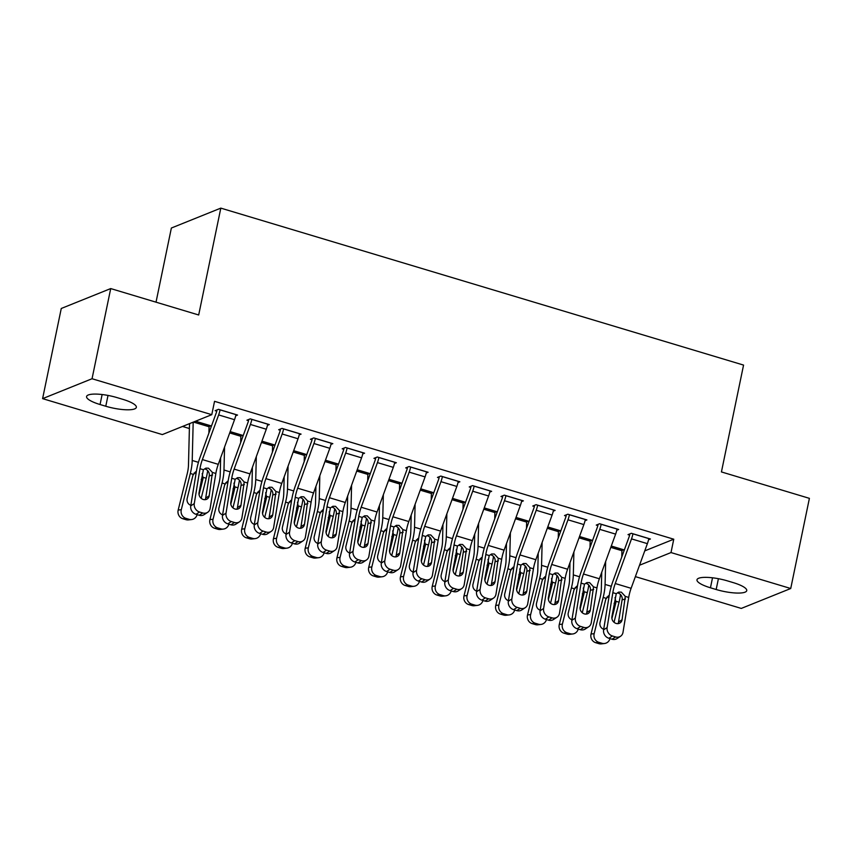 <?xml version="1.0" encoding="UTF-8"?>
<svg xmlns="http://www.w3.org/2000/svg" width="852" height="852" viewBox="0 0 852 852"><rect width="100%" height="100%" fill="white"/><g stroke="black" fill="none" stroke-linecap="round" stroke-linejoin="round"><path stroke-width="1.28" d="M182.52 426.458L189.389 428.524M162.327 434.584L42.6 398.64L92.048 378.735L211.775 414.679L162.327 434.584M92.048 378.735L110.717 288.572L61.269 308.477L42.6 398.64M156.022 302.172L171.369 228.027L220.817 208.122L743.562 365.082L721.431 471.933L809.4 498.345L790.731 588.508L741.283 608.424L635.379 576.623M240.839 436.054L242.596 435.34L230.178 431.613M267.453 425.329L269.317 424.584L250.264 418.864L246.92 420.206L248.518 420.686M304.356 455.117L306.113 454.414L293.695 450.687M330.97 444.403L332.834 443.658L313.781 437.928L310.437 439.281L312.034 439.749M367.872 474.191L369.63 473.488L357.212 469.761M394.487 463.477L396.35 462.721L377.298 457.002L373.953 458.344L375.551 458.823M431.389 493.265L433.146 492.552L420.728 488.824M458.003 482.541L459.867 481.795L440.814 476.076L437.47 477.418L439.068 477.897M494.905 512.329L496.663 511.626L484.245 507.898M521.52 501.615L523.384 500.869L504.331 495.14L500.987 496.492L502.584 496.972M558.422 531.403L560.179 530.7L547.761 526.973M585.036 520.689L586.9 519.933L567.847 514.214L564.503 515.556L566.101 516.035M621.939 550.477L623.696 549.764L611.278 546.036M648.553 539.753L650.417 539.007L631.364 533.288L628.02 534.63L629.617 535.109M644.74 550.893L673.762 539.209L214.544 401.324L211.775 414.679M616.795 530.221L618.658 529.475L599.606 523.746L596.262 525.098L597.859 525.577M590.18 540.935L591.938 540.232L579.52 536.504M553.278 511.147L555.142 510.401L536.089 504.682L532.745 506.024L534.342 506.503M526.664 521.871L528.421 521.158L516.003 517.43M489.762 492.083L491.625 491.327L472.572 485.608L469.228 486.95L470.826 487.429M463.147 502.797L464.904 502.094L452.487 498.367M426.245 473.009L428.109 472.264L409.056 466.534L405.712 467.886L407.309 468.366M399.631 483.723L401.388 483.02L388.97 479.293M362.728 453.935L364.592 453.189L345.539 447.47L342.195 448.812L343.793 449.292M336.114 464.659L337.871 463.946L325.453 460.218M299.212 434.871L301.075 434.115L282.023 428.396L278.679 429.738L280.276 430.217M272.597 445.585L274.355 444.882L261.937 441.155M235.695 415.797L237.559 415.052L218.506 409.322L215.162 410.675L216.759 411.143M209.081 426.511L210.838 425.808L195.545 421.218M100.057 404.53A22.493 5.431 11.7 0 1 86.584 396.521A22.493 5.431 11.7 0 1 117.161 397.639L122.88 399.354A22.493 5.431 11.7 0 1 136.352 407.362A22.493 5.431 11.7 0 1 105.776 406.244L100.057 404.53L102.123 394.529M673.762 539.209L671.003 552.565L790.731 588.508M110.717 288.572L198.686 314.984L220.817 208.122M733.274 582.63A22.493 5.431 11.7 0 1 746.746 590.628A22.493 5.431 11.7 0 1 716.17 589.509L710.451 587.795A22.493 5.431 11.7 0 1 696.979 579.797A22.493 5.431 11.7 0 1 727.555 580.915L733.274 582.63M639.522 565.238L671.003 552.565M648.83 538.528L648.819 538.602A12.301 4.079 106.7 0 1 647.382 543.651L631.119 588.306A17.572 5.815 -73.3 0 0 628.712 597.433L623.004 632.322A7.029 6.177 56.8 0 1 620.49 636.306A7.029 6.177 56.8 0 1 615.581 636.934L612.407 635.975L608.892 638.276L612.066 639.224L615.581 636.934M629.862 533.895L629.596 535.173A3.514 1.161 106.7 0 1 629.191 536.622L612.929 581.277A26.359 8.733 -73.3 0 0 609.318 594.962L603.599 629.852L607.125 627.562A7.029 6.177 56.8 0 0 612.407 635.975M632.951 533.767L632.94 533.831A12.301 4.079 106.7 0 1 631.502 538.879L615.24 583.535A17.572 5.815 -73.3 0 0 612.833 592.662L607.125 627.562M618.009 623.632A5.623 4.942 56.8 0 0 618.541 622.045L622.248 598.849C622.067 595.963 620.693 594.014 618.115 593.003M608.892 638.276A7.029 6.177 -123.2 0 1 603.599 629.852M620.49 636.306L616.976 638.606A7.029 6.177 -123.2 0 1 612.066 639.224M625.293 596.4L622.067 619.745A5.623 4.942 -123.2 0 1 620.054 622.929A5.623 4.942 -123.2 0 1 616.124 623.43A5.623 4.942 -123.2 0 1 611.896 616.699L616.252 593.695L618.69 592.097L621.342 592.151L625.293 596.4L628.712 597.433M601.746 572.214L601.331 589.137A17.572 5.815 106.7 0 1 600.053 597.806L591.032 634.037L594.153 633.664A7.029 6.56 83.2 0 0 598.828 642.323L595.708 642.696A7.029 6.56 -96.8 0 1 591.032 634.037M605.655 561.479L605.08 584.429A26.359 8.733 106.7 0 1 603.173 597.433L594.153 633.664M622.109 549.295L622.088 549.359A3.514 1.161 -73.3 0 0 621.928 550.701L621.768 556.995M620.522 594.526A26.359 8.733 106.7 0 1 619.053 602.204L614.047 622.29M603.706 629.266A5.623 5.25 -96.8 0 1 600.042 622.354L605.772 599.318L608.424 595.772M615.027 597.582L615.932 602.364L614.079 603.354M602.002 643.281A7.029 6.56 83.2 0 0 604.515 643.505L601.395 643.878A7.029 6.56 -96.8 0 1 598.881 643.654L602.002 643.281L598.828 642.323M604.515 643.505A7.029 6.56 83.2 0 0 609.989 638.606M611.906 618.541L615.932 602.364M598.881 643.654L595.708 642.696M608.626 597.273L606.88 597.071M617.072 528.996L617.061 529.06A12.301 4.079 106.7 0 1 615.623 534.119L599.361 578.774A17.572 5.815 -73.3 0 0 596.954 587.891L591.245 622.791A7.029 6.177 56.8 0 1 588.732 626.763A7.029 6.177 56.8 0 1 583.822 627.391L580.649 626.444L577.134 628.733L580.308 629.692L583.822 627.391M598.104 524.353L597.838 525.641A3.514 1.161 106.7 0 1 597.433 527.079L581.171 571.735A26.359 8.733 -73.3 0 0 577.56 585.431L571.841 620.32L575.366 618.019A7.029 6.177 56.8 0 0 580.649 626.444M601.192 524.225L601.182 524.299A12.301 4.079 106.7 0 1 599.744 529.348L583.482 574.003A17.572 5.815 -73.3 0 0 581.075 583.13L575.366 618.019M586.251 614.1A5.623 4.942 56.8 0 0 586.783 612.513L590.489 589.307C590.308 586.432 588.934 584.483 586.357 583.471M577.134 628.733A7.029 6.177 -123.2 0 1 571.841 620.32M588.732 626.763L585.217 629.064A7.029 6.177 -123.2 0 1 580.308 629.692M593.535 586.868L590.308 610.213A5.623 4.942 -123.2 0 1 588.295 613.397A5.623 4.942 -123.2 0 1 584.365 613.898A5.623 4.942 -123.2 0 1 580.137 607.167L584.493 584.152L586.932 582.566L589.584 582.619L593.535 586.868L596.954 587.891M585.313 519.464L585.303 519.528A12.301 4.079 106.7 0 1 583.865 524.576L567.602 569.232A17.572 5.815 -73.3 0 0 565.196 578.359L559.487 613.259A7.029 6.177 56.8 0 1 556.974 617.231A7.029 6.177 56.8 0 1 552.064 617.86L548.89 616.901L545.376 619.202L548.55 620.16L552.064 617.86M566.346 514.821L566.079 516.099A3.514 1.161 106.7 0 1 565.675 517.547L549.412 562.203A26.359 8.733 -73.3 0 0 545.802 575.888L540.083 610.788L543.608 608.488A7.029 6.177 56.8 0 0 548.89 616.901M569.434 514.693L569.424 514.757A12.301 4.079 106.7 0 1 567.986 519.816L551.723 564.461A17.572 5.815 -73.3 0 0 549.316 573.588L543.608 608.488M554.492 604.558A5.623 4.942 56.8 0 0 555.025 602.982L558.731 579.775C558.55 576.889 557.176 574.951 554.599 573.928M545.376 619.202A7.029 6.177 -123.2 0 1 540.083 610.788M556.974 617.231L553.459 619.532A7.029 6.177 -123.2 0 1 548.55 620.16M561.777 577.337L558.55 600.681A5.623 4.942 -123.2 0 1 556.537 603.855A5.623 4.942 -123.2 0 1 552.607 604.366A5.623 4.942 -123.2 0 1 548.379 597.625L552.735 574.621L555.174 573.023L557.826 573.077L561.777 577.337L565.196 578.359M569.988 562.682L569.573 579.605A17.572 5.815 106.7 0 1 568.295 588.274L559.274 624.495L562.395 624.122A7.029 6.56 83.2 0 0 567.07 632.791L563.949 633.164A7.029 6.56 -96.8 0 1 559.274 624.495M573.897 551.947L573.321 574.898A26.359 8.733 106.7 0 1 571.415 587.901L562.395 624.122M590.351 539.753L590.329 539.827A3.514 1.161 -73.3 0 0 590.17 541.169L590.01 547.463M588.764 584.994A26.359 8.733 106.7 0 1 587.294 592.673L582.289 612.758M571.948 619.734A5.623 5.25 -96.8 0 1 568.284 612.822L574.014 589.786L576.666 586.229M583.269 588.04L584.174 592.832L582.321 593.823M570.244 633.75A7.029 6.56 83.2 0 0 572.757 633.963L569.637 634.335A7.029 6.56 -96.8 0 1 567.123 634.122L570.244 633.75L567.07 632.791M572.757 633.963A7.029 6.56 83.2 0 0 578.231 629.064M580.148 609.01L584.174 592.832M567.123 634.122L563.949 633.164M576.868 587.742L575.121 587.529M538.23 553.15L537.814 570.073A17.572 5.815 106.7 0 1 536.536 578.742L527.516 614.963L530.636 614.59A7.029 6.56 83.2 0 0 535.312 623.259L532.191 623.632A7.029 6.56 -96.8 0 1 527.516 614.963M542.138 542.415L541.563 565.355A26.359 8.733 106.7 0 1 539.657 578.37L530.636 614.59M558.592 530.221L558.571 530.285A3.514 1.161 -73.3 0 0 558.411 531.637L558.252 537.932M557.006 575.451A26.359 8.733 106.7 0 1 555.536 583.13L550.53 603.216M540.189 610.192A5.623 5.25 -96.8 0 1 536.526 603.28L542.255 580.244L544.907 576.697M551.51 578.508L552.416 583.301L550.562 584.291M538.485 624.207A7.029 6.56 83.2 0 0 540.999 624.431L537.878 624.804A7.029 6.56 -96.8 0 1 535.365 624.58L538.485 624.207L535.312 623.259M540.999 624.431A7.029 6.56 83.2 0 0 546.473 619.532M548.39 599.478L552.416 583.301M535.365 624.58L532.191 623.632M545.11 578.199L543.363 577.997M553.555 509.922L553.544 509.997A12.301 4.079 106.7 0 1 552.107 515.045L535.844 559.7A17.572 5.815 -73.3 0 0 533.437 568.827L527.729 603.717A7.029 6.177 56.8 0 1 525.215 607.7A7.029 6.177 56.8 0 1 520.306 608.317L517.132 607.369L513.618 609.67L516.791 610.618L520.306 608.317M534.587 505.289L534.321 506.567A3.514 1.161 106.7 0 1 533.916 508.016L517.654 552.66A26.359 8.733 -73.3 0 0 514.044 566.356L508.325 601.246L511.85 598.956A7.029 6.177 56.8 0 0 517.132 607.369M537.676 505.161L537.665 505.225A12.301 4.079 106.7 0 1 536.227 510.273L519.965 554.929A17.572 5.815 -73.3 0 0 517.558 564.056L511.85 598.956M522.734 595.026A5.623 4.942 56.8 0 0 523.266 593.439L526.973 570.244C526.792 567.357 525.418 565.409 522.84 564.397M513.618 609.67A7.029 6.177 -123.2 0 1 508.325 601.246M525.215 607.7L521.701 610A7.029 6.177 -123.2 0 1 516.791 610.618M530.019 567.794L526.792 591.139A5.623 4.942 -123.2 0 1 524.779 594.323A5.623 4.942 -123.2 0 1 520.849 594.824A5.623 4.942 -123.2 0 1 516.621 588.093L520.977 565.089L523.416 563.491L526.067 563.545L530.019 567.794L533.437 568.827M521.797 500.39L521.786 500.454A12.301 4.079 106.7 0 1 520.348 505.513L504.086 550.158A17.572 5.815 -73.3 0 0 501.679 559.285L495.97 594.185A7.029 6.177 56.8 0 1 493.457 598.157A7.029 6.177 56.8 0 1 488.547 598.786L485.374 597.838L481.859 600.127L485.033 601.086L488.547 598.786M502.829 495.747L502.563 497.035A3.514 1.161 106.7 0 1 502.158 498.473L485.896 543.129A26.359 8.733 -73.3 0 0 482.285 556.825L476.566 591.714L480.091 589.414A7.029 6.177 56.8 0 0 485.374 597.838M505.918 495.619L505.907 495.694A12.301 4.079 106.7 0 1 504.469 500.742L488.207 545.397A17.572 5.815 -73.3 0 0 485.8 554.524L480.091 589.414M490.976 585.494A5.623 4.942 56.8 0 0 491.508 583.908L495.214 560.701C495.033 557.826 493.659 555.877 491.082 554.865M481.859 600.127A7.029 6.177 -123.2 0 1 476.566 591.714M493.457 598.157L489.943 600.458A7.029 6.177 -123.2 0 1 485.033 601.086M498.26 558.262L495.033 581.607A5.623 4.942 -123.2 0 1 493.02 584.792A5.623 4.942 -123.2 0 1 489.091 585.292A5.623 4.942 -123.2 0 1 484.863 578.561L489.218 555.547L491.657 553.96L494.309 554.013L498.26 558.262L501.679 559.285M506.471 543.608L506.056 560.531A17.572 5.815 106.7 0 1 504.778 569.2L495.757 605.431L498.878 605.058A7.029 6.56 83.2 0 0 503.553 613.717L500.433 614.09A7.029 6.56 -96.8 0 1 495.757 605.431M510.38 532.873L509.805 555.823A26.359 8.733 106.7 0 1 507.898 568.827L498.878 605.058M526.834 520.689L526.813 520.753A3.514 1.161 -73.3 0 0 526.653 522.095L526.493 528.389M525.247 565.92A26.359 8.733 106.7 0 1 523.778 573.598L518.772 593.684M508.431 600.66A5.623 5.25 -96.8 0 1 504.767 593.748L510.497 570.712L513.149 567.166M519.752 568.976L520.657 573.758L518.804 574.749M506.727 614.675A7.029 6.56 83.2 0 0 509.24 614.899L506.12 615.272A7.029 6.56 -96.8 0 1 503.607 615.048L506.727 614.675L503.553 613.717M509.24 614.899A7.029 6.56 83.2 0 0 514.714 610M516.631 589.935L520.657 573.758M503.607 615.048L500.433 614.09M513.351 568.667L511.605 568.465M474.713 534.076L474.298 550.999A17.572 5.815 106.7 0 1 473.02 559.668L463.999 595.889L467.12 595.516A7.029 6.56 83.2 0 0 471.795 604.185L468.675 604.558A7.029 6.56 -96.8 0 1 463.999 595.889M478.622 523.341L478.047 546.292A26.359 8.733 106.7 0 1 476.14 559.295L467.12 595.516M495.076 511.147L495.055 511.211A3.514 1.161 -73.3 0 0 494.895 512.563L494.735 518.857M493.489 556.388A26.359 8.733 106.7 0 1 492.019 564.067L487.014 584.152M476.673 591.118A5.623 5.25 -96.8 0 1 473.009 584.216L478.739 561.17L481.391 557.623M487.994 559.434L488.899 564.226L487.046 565.217M474.969 605.144A7.029 6.56 83.2 0 0 477.482 605.357L474.362 605.729A7.029 6.56 -96.8 0 1 471.848 605.516L474.969 605.144L471.795 604.185M477.482 605.357A7.029 6.56 83.2 0 0 482.956 600.458M484.873 580.404L488.899 564.226M471.848 605.516L468.675 604.558M481.593 559.136L479.846 558.923M490.038 490.858L490.028 490.922A12.301 4.079 106.7 0 1 488.59 495.97L472.327 540.626A17.572 5.815 -73.3 0 0 469.921 549.753L464.212 584.653A7.029 6.177 56.8 0 1 461.699 588.625A7.029 6.177 56.8 0 1 456.789 589.254L453.615 588.295L450.101 590.596L453.275 591.554L456.789 589.254M471.071 486.215L470.805 487.493A3.514 1.161 106.7 0 1 470.4 488.942L454.137 533.597A26.359 8.733 -73.3 0 0 450.527 547.282L444.808 582.182L448.333 579.882A7.029 6.177 56.8 0 0 453.615 588.295M474.159 486.087L474.149 486.151A12.301 4.079 106.7 0 1 472.711 491.21L456.448 535.855A17.572 5.815 -73.3 0 0 454.041 544.982L448.333 579.882M459.217 575.952A5.623 4.942 56.8 0 0 459.75 574.376L463.456 551.169C463.275 548.283 461.901 546.345 459.324 545.323M450.101 590.596A7.029 6.177 -123.2 0 1 444.808 582.182M461.699 588.625L458.184 590.926A7.029 6.177 -123.2 0 1 453.275 591.554M466.502 548.731L463.275 572.075A5.623 4.942 -123.2 0 1 461.262 575.249A5.623 4.942 -123.2 0 1 457.332 575.76A5.623 4.942 -123.2 0 1 453.104 569.019L457.46 546.015L459.899 544.417L462.551 544.471L466.502 548.731L469.921 549.753M442.955 524.544L442.539 541.467A17.572 5.815 106.7 0 1 441.261 550.136L432.241 586.357L435.361 585.984A7.029 6.56 83.2 0 0 440.037 594.653L436.916 595.026A7.029 6.56 -96.8 0 1 432.241 586.357M446.863 513.809L446.288 536.749A26.359 8.733 106.7 0 1 444.382 549.764L435.361 585.984M463.318 501.615L463.296 501.679A3.514 1.161 -73.3 0 0 463.137 503.021L462.977 509.326M461.731 546.846A26.359 8.733 106.7 0 1 460.261 554.524L455.256 574.61M444.914 581.586A5.623 5.25 -96.8 0 1 441.251 574.674L446.98 551.638L449.632 548.092M456.235 549.902L457.141 554.695L455.287 555.685M443.21 595.601A7.029 6.56 83.2 0 0 445.724 595.825L442.603 596.198A7.029 6.56 -96.8 0 1 440.09 595.974L443.21 595.601L440.037 594.653M445.724 595.825A7.029 6.56 83.2 0 0 451.198 590.926M453.115 570.872L457.141 554.695M440.09 595.974L436.916 595.026M449.835 549.593L448.088 549.391M458.28 481.316L458.269 481.38A12.301 4.079 106.7 0 1 456.832 486.439L440.569 531.094A17.572 5.815 -73.3 0 0 438.162 540.221L432.454 575.111A7.029 6.177 56.8 0 1 429.94 579.094A7.029 6.177 56.8 0 1 425.031 579.711L421.857 578.764L418.343 581.064L421.516 582.012L425.031 579.711M439.312 476.683L439.046 477.961A3.514 1.161 106.7 0 1 438.642 479.41L422.379 524.055A26.359 8.733 -73.3 0 0 418.769 537.75L413.05 572.64L416.575 570.35A7.029 6.177 56.8 0 0 421.857 578.764M442.401 476.556L442.39 476.619A12.301 4.079 106.7 0 1 440.953 481.668L424.69 526.323A17.572 5.815 -73.3 0 0 422.283 535.45L416.575 570.35M427.459 566.42A5.623 4.942 56.8 0 0 427.992 564.833L431.698 541.638C431.517 538.752 430.143 536.803 427.566 535.791M418.343 581.064A7.029 6.177 -123.2 0 1 413.05 572.64M429.94 579.094L426.426 581.394A7.029 6.177 -123.2 0 1 421.516 582.012M434.744 539.188L431.517 562.533A5.623 4.942 -123.2 0 1 429.504 565.717A5.623 4.942 -123.2 0 1 425.574 566.218A5.623 4.942 -123.2 0 1 421.346 559.487L425.702 536.483L428.141 534.886L430.792 534.939L434.744 539.188L438.162 540.221M411.197 515.002L410.781 531.925A17.572 5.815 106.7 0 1 409.503 540.594L400.483 576.825L403.603 576.453A7.029 6.56 83.2 0 0 408.278 585.111L405.158 585.484A7.029 6.56 -96.8 0 1 400.483 576.825M415.105 504.267L414.53 527.218A26.359 8.733 106.7 0 1 412.624 540.221L403.603 576.453M431.559 492.083L431.538 492.147A3.514 1.161 -73.3 0 0 431.378 493.489L431.218 499.783M429.972 537.314A26.359 8.733 106.7 0 1 428.503 544.992L423.497 565.078M413.156 572.054A5.623 5.25 -96.8 0 1 409.493 565.142L415.222 542.106L417.874 538.56M424.477 540.37L425.382 545.152L423.529 546.143M411.452 586.069A7.029 6.56 83.2 0 0 413.965 586.293L410.845 586.666A7.029 6.56 -96.8 0 1 408.332 586.442L411.452 586.069L408.278 585.111M413.965 586.293A7.029 6.56 83.2 0 0 419.44 581.394M421.357 561.33L425.382 545.152M408.332 586.442L405.158 585.484M418.076 540.062L416.33 539.859M426.522 471.784L426.511 471.848A12.301 4.079 106.7 0 1 425.073 476.907L408.811 521.552A17.572 5.815 -73.3 0 0 406.404 530.679L400.696 565.579A7.029 6.177 56.8 0 1 398.182 569.551A7.029 6.177 56.8 0 1 393.273 570.18L390.099 569.232L386.584 571.522L389.758 572.48L393.273 570.18M407.554 467.141L407.288 468.43A3.514 1.161 106.7 0 1 406.883 469.867L390.621 514.523A26.359 8.733 -73.3 0 0 387.01 528.219L381.291 563.108L384.816 560.808A7.029 6.177 56.8 0 0 390.099 569.232M410.643 467.013L410.632 467.077A12.301 4.079 106.7 0 1 409.194 472.136L392.932 516.791A17.572 5.815 -73.3 0 0 390.525 525.918L384.816 560.808M395.701 556.888A5.623 4.942 56.8 0 0 396.233 555.302L399.939 532.095C399.758 529.22 398.385 527.271 395.807 526.259M386.584 571.522A7.029 6.177 -123.2 0 1 381.291 563.108M398.182 569.551L394.668 571.852A7.029 6.177 -123.2 0 1 389.758 572.48M402.985 529.656L399.758 553.001A5.623 4.942 -123.2 0 1 397.746 556.186A5.623 4.942 -123.2 0 1 393.816 556.686A5.623 4.942 -123.2 0 1 389.588 549.955L393.943 526.941L396.382 525.354L399.034 525.407L402.985 529.656L406.404 530.679M379.438 505.47L379.023 522.393A17.572 5.815 106.7 0 1 377.745 531.062L368.724 567.283L371.845 566.91A7.029 6.56 83.2 0 0 376.52 575.579L373.4 575.952A7.029 6.56 -96.8 0 1 368.724 567.283M383.347 494.735L382.772 517.686A26.359 8.733 106.7 0 1 380.865 530.689L371.845 566.91M399.801 482.541L399.78 482.605A3.514 1.161 -73.3 0 0 399.62 483.957L399.46 490.251M398.214 527.782A26.359 8.733 106.7 0 1 396.744 535.461L391.739 555.547M381.398 562.512A5.623 5.25 -96.8 0 1 377.734 555.611L383.464 532.564L386.116 529.017M392.719 530.828L393.624 535.62L391.771 536.611M379.694 576.538A7.029 6.56 83.2 0 0 382.207 576.751L379.087 577.123A7.029 6.56 -96.8 0 1 376.573 576.911L379.694 576.538L376.52 575.579M382.207 576.751A7.029 6.56 83.2 0 0 387.681 571.852M389.598 551.798L393.624 535.62M376.573 576.911L373.4 575.952M386.318 530.519L384.572 530.317M394.764 462.253L394.753 462.317A12.301 4.079 106.7 0 1 393.315 467.365L377.053 512.02A17.572 5.815 -73.3 0 0 374.646 521.147L368.937 556.047A7.029 6.177 56.8 0 1 366.424 560.02A7.029 6.177 56.8 0 1 361.514 560.648L358.341 559.689L354.826 561.99L358 562.948L361.514 560.648M375.796 457.609L375.53 458.887A3.514 1.161 106.7 0 1 375.125 460.336L358.862 504.991A26.359 8.733 -73.3 0 0 355.252 518.676L349.533 553.576L353.058 551.276A7.029 6.177 56.8 0 0 358.341 559.689M378.884 457.481L378.874 457.545A12.301 4.079 106.7 0 1 377.436 462.604L361.173 507.249A17.572 5.815 -73.3 0 0 358.767 516.376L353.058 551.276M363.942 547.346A5.623 4.942 56.8 0 0 364.475 545.77L368.181 522.564C368 519.677 366.626 517.739 364.049 516.717M354.826 561.99A7.029 6.177 -123.2 0 1 349.533 553.576M366.424 560.02L362.909 562.32A7.029 6.177 -123.2 0 1 358 562.948M371.227 520.125L368 543.47A5.623 4.942 -123.2 0 1 365.987 546.643A5.623 4.942 -123.2 0 1 362.057 547.144A5.623 4.942 -123.2 0 1 357.829 540.413L362.185 517.409L364.624 515.811L367.276 515.865L371.227 520.125L374.646 521.147M347.68 495.939L347.265 512.861A17.572 5.815 106.7 0 1 345.987 521.53L336.966 557.751L340.086 557.378A7.029 6.56 83.2 0 0 344.762 566.048L341.641 566.42A7.029 6.56 -96.8 0 1 336.966 557.751M351.588 485.203L351.013 508.143A26.359 8.733 106.7 0 1 349.107 521.158L340.086 557.378M368.043 473.009L368.021 473.073A3.514 1.161 -73.3 0 0 367.862 474.415L367.702 480.72M366.456 518.24A26.359 8.733 106.7 0 1 364.986 525.918L359.981 546.004M349.639 552.98A5.623 5.25 -96.8 0 1 345.976 546.068L351.706 523.032L354.357 519.486M360.96 521.296L361.866 526.089L360.013 527.079M347.935 566.995A7.029 6.56 83.2 0 0 350.449 567.219L347.328 567.592A7.029 6.56 -96.8 0 1 344.815 567.368L347.935 566.995L344.762 566.048M350.449 567.219A7.029 6.56 83.2 0 0 355.923 562.32M357.84 542.266L361.866 526.089M344.815 567.368L341.641 566.42M354.56 520.987L352.813 520.785M363.005 452.71L362.995 452.774A12.301 4.079 106.7 0 1 361.557 457.833L345.294 502.488A17.572 5.815 -73.3 0 0 342.887 511.615L337.179 546.505A7.029 6.177 56.8 0 1 334.666 550.488A7.029 6.177 56.8 0 1 329.756 551.106L326.582 550.158L323.068 552.458L326.241 553.406L329.756 551.106M344.038 448.077L343.771 449.355A3.514 1.161 106.7 0 1 343.367 450.804L327.104 495.449A26.359 8.733 -73.3 0 0 323.494 509.145L317.775 544.034L321.3 541.744A7.029 6.177 56.8 0 0 326.582 550.158M347.126 447.95L347.115 448.014A12.301 4.079 106.7 0 1 345.678 453.062L329.415 497.717A17.572 5.815 -73.3 0 0 327.008 506.844L321.3 541.744M332.184 537.814A5.623 4.942 56.8 0 0 332.717 536.227L336.423 513.032C336.242 510.146 334.868 508.197 332.291 507.185M323.068 552.458A7.029 6.177 -123.2 0 1 317.775 544.034M334.666 550.488L331.151 552.778A7.029 6.177 -123.2 0 1 326.241 553.406M339.469 510.582L336.242 533.927A5.623 4.942 -123.2 0 1 334.229 537.111A5.623 4.942 -123.2 0 1 330.299 537.612A5.623 4.942 -123.2 0 1 326.071 530.881L330.427 507.877L332.866 506.28L335.518 506.333L339.469 510.582L342.887 511.615M315.922 486.396L315.506 503.319A17.572 5.815 106.7 0 1 314.228 511.988L305.208 548.219L308.328 547.847A7.029 6.56 83.2 0 0 313.003 556.505L309.883 556.878A7.029 6.56 -96.8 0 1 305.208 548.219M319.83 475.661L319.255 498.612A26.359 8.733 106.7 0 1 317.349 511.615L308.328 547.847M336.284 463.477L336.263 463.541A3.514 1.161 -73.3 0 0 336.103 464.883L335.944 471.177M334.698 508.708A26.359 8.733 106.7 0 1 333.228 516.387L328.222 536.472M317.881 543.448A5.623 5.25 -96.8 0 1 314.218 536.536L319.947 513.5L322.599 509.954M329.202 511.764L330.107 516.546L328.254 517.537M316.177 557.464A7.029 6.56 83.2 0 0 318.691 557.687L315.57 558.06A7.029 6.56 -96.8 0 1 313.057 557.836L316.177 557.464L313.003 556.505M318.691 557.687A7.029 6.56 83.2 0 0 324.165 552.788M326.082 532.724L330.107 516.546M313.057 557.836L309.883 556.878M322.802 511.456L321.055 511.253M331.247 443.178L331.236 443.242A12.301 4.079 106.7 0 1 329.799 448.301L313.536 492.946A17.572 5.815 -73.3 0 0 311.129 502.073L305.421 536.973A7.029 6.177 56.8 0 1 302.907 540.945A7.029 6.177 56.8 0 1 297.998 541.574L294.824 540.626L291.309 542.916L294.483 543.874L297.998 541.574M312.279 438.535L312.013 439.824A3.514 1.161 106.7 0 1 311.608 441.261L295.346 485.917A26.359 8.733 -73.3 0 0 291.735 499.613L286.016 534.502L289.542 532.202A7.029 6.177 56.8 0 0 294.824 540.626M315.368 438.407L315.357 438.471A12.301 4.079 106.7 0 1 313.919 443.53L297.657 488.185A17.572 5.815 -73.3 0 0 295.25 497.312L289.542 532.202M300.426 528.283A5.623 4.942 56.8 0 0 300.958 526.696L304.665 503.489C304.483 500.614 303.11 498.665 300.532 497.653M291.309 542.916A7.029 6.177 -123.2 0 1 286.016 534.502M302.907 540.945L299.393 543.246A7.029 6.177 -123.2 0 1 294.483 543.874M307.71 501.051L304.483 524.395A5.623 4.942 -123.2 0 1 302.471 527.58A5.623 4.942 -123.2 0 1 298.541 528.08A5.623 4.942 -123.2 0 1 294.313 521.349L298.669 498.335L301.107 496.748L303.759 496.801L307.71 501.051L311.129 502.073M284.163 476.864L283.748 493.787A17.572 5.815 106.7 0 1 282.47 502.456L273.449 538.677L276.57 538.304A7.029 6.56 83.2 0 0 281.245 546.973L278.125 547.346A7.029 6.56 -96.8 0 1 273.449 538.677M288.072 466.129L287.497 489.08A26.359 8.733 106.7 0 1 285.59 502.084L276.57 538.304M304.526 453.935L304.505 453.999A3.514 1.161 -73.3 0 0 304.345 455.351L304.185 461.646M302.939 499.176A26.359 8.733 106.7 0 1 301.47 506.855L296.464 526.941M286.123 533.906A5.623 5.25 -96.8 0 1 282.459 527.005L288.189 503.958L290.841 500.412M297.444 502.222L298.349 507.015L296.496 508.005M284.419 547.932A7.029 6.56 83.2 0 0 286.932 548.145L283.812 548.518A7.029 6.56 -96.8 0 1 281.298 548.305L284.419 547.932L281.245 546.973M286.932 548.145A7.029 6.56 83.2 0 0 292.406 543.246M294.323 523.192L298.349 507.015M281.298 548.305L278.125 547.346M291.043 501.913L289.297 501.711M299.489 433.647L299.478 433.711A12.301 4.079 106.7 0 1 298.04 438.759L281.778 483.414A17.572 5.815 -73.3 0 0 279.371 492.541L273.662 527.441A7.029 6.177 56.8 0 1 271.149 531.414A7.029 6.177 56.8 0 1 266.239 532.042L263.066 531.084L259.551 533.384L262.725 534.342L266.239 532.042M280.521 429.003L280.255 430.281A3.514 1.161 106.7 0 1 279.85 431.73L263.587 476.385A26.359 8.733 -73.3 0 0 259.977 490.07L254.258 524.97L257.783 522.67A7.029 6.177 56.8 0 0 263.066 531.084M283.61 428.875L283.599 428.939A12.301 4.079 106.7 0 1 282.161 433.998L265.899 478.643A17.572 5.815 -73.3 0 0 263.492 487.77L257.783 522.67M268.668 518.74A5.623 4.942 56.8 0 0 269.2 517.164L272.906 493.958C272.725 491.072 271.351 489.133 268.774 488.111M259.551 533.384A7.029 6.177 -123.2 0 1 254.258 524.97M271.149 531.414L267.635 533.714A7.029 6.177 -123.2 0 1 262.725 534.342M275.952 491.519L272.725 514.864A5.623 4.942 -123.2 0 1 270.712 518.037A5.623 4.942 -123.2 0 1 266.782 518.538A5.623 4.942 -123.2 0 1 262.554 511.807L266.91 488.803L269.349 487.206L272.001 487.259L275.952 491.519L279.371 492.541M252.405 467.333L251.99 484.255A17.572 5.815 106.7 0 1 250.712 492.925L241.691 529.145L244.812 528.772A7.029 6.56 83.2 0 0 249.487 537.442L246.366 537.814A7.029 6.56 -96.8 0 1 241.691 529.145M256.314 456.597L255.738 479.538A26.359 8.733 106.7 0 1 253.832 492.552L244.812 528.772M272.768 444.403L272.747 444.467A3.514 1.161 -73.3 0 0 272.587 445.809L272.427 452.114M271.181 489.634A26.359 8.733 106.7 0 1 269.711 497.312L264.706 517.398M254.365 524.374A5.623 5.25 -96.8 0 1 250.701 517.462L256.431 494.426L259.083 490.88M265.686 492.69L266.591 497.483L264.738 498.473M252.661 538.389A7.029 6.56 83.2 0 0 255.174 538.613L252.054 538.986A7.029 6.56 -96.8 0 1 249.54 538.762L252.661 538.389L249.487 537.442M255.174 538.613A7.029 6.56 83.2 0 0 260.648 533.714M262.565 513.66L266.591 497.483M249.54 538.762L246.366 537.814M259.285 492.381L257.538 492.179M267.73 424.104L267.72 424.168A12.301 4.079 106.7 0 1 266.282 429.227L250.019 473.882A17.572 5.815 -73.3 0 0 247.612 483.009L241.904 517.899A7.029 6.177 56.8 0 1 239.391 521.882A7.029 6.177 56.8 0 1 234.481 522.5L231.307 521.552L227.793 523.852L230.967 524.8L234.481 522.5M248.763 419.461L248.496 420.75A3.514 1.161 106.7 0 1 248.092 422.198L231.829 466.843A26.359 8.733 -73.3 0 0 228.219 480.539L222.5 515.428L226.025 513.138A7.029 6.177 56.8 0 0 231.307 521.552M251.851 419.344L251.841 419.408A12.301 4.079 106.7 0 1 250.403 424.456L234.14 469.111A17.572 5.815 -73.3 0 0 231.733 478.238L226.025 513.138M236.909 509.208A5.623 4.942 56.8 0 0 237.442 507.622L241.148 484.426C240.967 481.54 239.593 479.591 237.016 478.579M227.793 523.852A7.029 6.177 -123.2 0 1 222.5 515.428M239.391 521.882L235.876 524.172A7.029 6.177 -123.2 0 1 230.967 524.8M244.194 481.976L240.967 505.321A5.623 4.942 -123.2 0 1 238.954 508.506A5.623 4.942 -123.2 0 1 235.024 509.006A5.623 4.942 -123.2 0 1 230.796 502.275L235.152 479.271L237.591 477.674L240.243 477.727L244.194 481.976L247.612 483.009M220.647 457.79L220.231 474.713A17.572 5.815 106.7 0 1 218.953 483.382L209.933 519.613L213.053 519.241A7.029 6.56 83.2 0 0 217.729 527.899L214.608 528.272A7.029 6.56 -96.8 0 1 209.933 519.613M224.555 447.055L223.98 470.006A26.359 8.733 106.7 0 1 222.074 483.009L213.053 519.241M241.01 434.871L240.988 434.935A3.514 1.161 -73.3 0 0 240.828 436.277L240.669 442.571M239.423 480.102A26.359 8.733 106.7 0 1 237.953 487.781L232.947 507.867M222.606 514.842A5.623 5.25 -96.8 0 1 218.943 507.93L224.672 484.894L227.324 481.348M233.927 483.159L234.832 487.94L232.979 488.931M220.902 528.858A7.029 6.56 83.2 0 0 223.416 529.081L220.295 529.454A7.029 6.56 -96.8 0 1 217.782 529.23L220.902 528.858L217.729 527.899M223.416 529.081A7.029 6.56 83.2 0 0 228.89 524.182M230.807 504.118L234.832 487.94M217.782 529.23L214.608 528.272M227.527 482.85L225.78 482.637M235.972 414.573L235.961 414.636A12.301 4.079 106.7 0 1 234.524 419.695L218.261 464.34A17.572 5.815 -73.3 0 0 215.854 473.467L210.146 508.367A7.029 6.177 56.8 0 1 207.632 512.34A7.029 6.177 56.8 0 1 202.723 512.968L199.549 512.02L196.035 514.31L199.208 515.268L202.723 512.968M217.004 409.929L216.738 411.218A3.514 1.161 106.7 0 1 216.333 412.656L200.071 457.311A26.359 8.733 -73.3 0 0 196.461 471.007L190.741 505.896L194.267 503.596A7.029 6.177 56.8 0 0 199.549 512.02M220.093 409.801L220.082 409.865A12.301 4.079 106.7 0 1 218.644 414.924L202.382 459.579A17.572 5.815 -73.3 0 0 199.975 468.707L194.267 503.596M205.151 499.677A5.623 4.942 56.8 0 0 205.683 498.09L209.39 474.883C209.209 472.008 207.835 470.059 205.257 469.047M196.035 514.31A7.029 6.177 -123.2 0 1 190.741 505.896M207.632 512.34L204.118 514.64A7.029 6.177 -123.2 0 1 199.208 515.268M212.436 472.445L209.209 495.789A5.623 4.942 -123.2 0 1 207.196 498.974A5.623 4.942 -123.2 0 1 203.266 499.474A5.623 4.942 -123.2 0 1 199.038 492.744L203.394 469.729L205.833 468.142L208.484 468.195L212.436 472.445L215.854 473.467M189.73 423.561A12.301 4.079 -73.3 0 0 189.432 426.682L188.473 465.181A17.572 5.815 106.7 0 1 187.195 473.85L178.174 510.071L181.295 509.698A7.029 6.56 83.2 0 0 185.97 518.367L182.85 518.74A7.029 6.56 -96.8 0 1 178.174 510.071M193.18 422.166L192.222 460.474A26.359 8.733 106.7 0 1 190.315 473.478L181.295 509.698M209.251 425.329L209.23 425.393A3.514 1.161 -73.3 0 0 209.07 426.745L208.91 433.04M207.664 470.57A26.359 8.733 106.7 0 1 206.195 478.249L201.189 498.335M190.848 505.3A5.623 5.25 -96.8 0 1 187.184 498.399L192.914 475.352L195.566 471.806M202.169 473.616L203.074 478.409L201.221 479.399M189.144 519.326A7.029 6.56 83.2 0 0 191.657 519.539L188.537 519.912A7.029 6.56 -96.8 0 1 186.024 519.699L189.144 519.326L185.97 518.367M191.657 519.539A7.029 6.56 83.2 0 0 197.131 514.64M199.048 494.586L203.074 478.409M186.024 519.699L182.85 518.74M195.768 473.307L194.022 473.105M716.17 589.509L718.406 578.7M710.451 587.795L712.517 577.794M105.776 406.244L108.012 395.435M632.94 533.831L648.819 538.602M612.833 592.662L616.252 593.695M615.24 583.535L631.119 588.306M631.502 538.879L647.382 543.651M618.541 622.045L622.067 619.745M625.464 598.988L622.173 599.851M619.053 602.204L616.102 601.32M611.289 586.293L605.08 584.429M606.113 598.317L603.173 597.433M622.088 549.359L611.257 546.1M621.928 550.701L610.799 547.367M601.182 524.299L617.061 529.06M581.075 583.13L584.493 584.152M583.482 574.003L599.361 578.774M599.744 529.348L615.623 534.119M586.783 612.513L590.308 610.213M593.706 589.456L590.415 590.319M569.424 514.757L585.303 519.528M549.316 573.588L552.735 574.621M551.723 564.461L567.602 569.232M567.986 519.816L583.865 524.576M555.025 602.982L558.55 600.681M561.947 579.924L558.656 580.787M587.294 592.673L584.344 591.789M579.53 576.761L573.321 574.898M574.354 588.785L571.415 587.901M590.329 539.827L579.498 536.568M590.17 541.169L579.041 537.825M555.536 583.13L552.586 582.246M547.772 567.219L541.563 565.355M542.596 579.253L539.657 578.37M558.571 530.285L547.74 527.037M558.411 531.637L547.282 528.293M537.665 505.225L553.544 509.997M517.558 564.056L520.977 565.089M519.965 554.929L535.844 559.7M536.227 510.273L552.107 515.045M523.266 593.439L526.792 591.139M530.189 570.382L526.898 571.245M505.907 495.694L521.786 500.454M485.8 554.524L489.218 555.547M488.207 545.397L504.086 550.158M504.469 500.742L520.348 505.513M491.508 583.908L495.033 581.607M498.431 560.85L495.14 561.713M523.778 573.598L520.828 572.714M516.014 557.687L509.805 555.823M510.838 569.711L507.898 568.827M526.813 520.753L515.982 517.494M526.653 522.095L515.524 518.761M492.019 564.067L489.069 563.183M484.255 548.156L478.047 546.292M479.08 560.179L476.14 559.295M495.055 511.211L484.224 507.962M494.895 512.563L483.766 509.219M474.149 486.151L490.028 490.922M454.041 544.982L457.46 546.015M456.448 535.855L472.327 540.626M472.711 491.21L488.59 495.97M459.75 574.376L463.275 572.075M466.672 551.319L463.382 552.181M460.261 554.524L457.311 553.64M452.497 538.613L446.288 536.749M447.321 550.648L444.382 549.764M463.296 501.679L452.465 498.431M463.137 503.021L452.007 499.687M442.39 476.619L458.269 481.38M422.283 535.45L425.702 536.483M424.69 526.323L440.569 531.094M440.953 481.668L456.832 486.439M427.992 564.833L431.517 562.533M434.914 541.776L431.623 542.639M428.503 544.992L425.553 544.108M420.739 529.081L414.53 527.218M415.563 541.105L412.624 540.221M431.538 492.147L420.707 488.888M431.378 493.489L420.249 490.145M410.632 467.077L426.511 471.848M390.525 525.918L393.943 526.941M392.932 516.791L408.811 521.552M409.194 472.136L425.073 476.907M396.233 555.302L399.758 553.001M403.156 532.244L399.865 533.107M396.744 535.461L393.794 534.577M388.981 519.55L382.772 517.686M383.805 531.573L380.865 530.689M399.78 482.605L388.949 479.356M399.62 483.957L388.491 480.613M378.874 457.545L394.753 462.317M358.767 516.376L362.185 517.409M361.173 507.249L377.053 512.02M377.436 462.604L393.315 467.365M364.475 545.77L368 543.47M371.397 522.713L368.107 523.575M364.986 525.918L362.036 525.034M357.222 510.007L351.013 508.143M352.046 522.042L349.107 521.158M368.021 473.073L357.19 469.825M367.862 474.415L356.732 471.081M347.115 448.014L362.995 452.774M327.008 506.844L330.427 507.877M329.415 497.717L345.294 502.488M345.678 453.062L361.557 457.833M332.717 536.227L336.242 533.927M339.639 513.17L336.348 514.033M333.228 516.387L330.278 515.503M325.464 500.475L319.255 498.612M320.288 512.499L317.349 511.615M336.263 463.541L325.432 460.282M336.103 464.883L324.974 461.539M315.357 438.471L331.236 443.242M295.25 497.312L298.669 498.335M297.657 488.185L313.536 492.946M313.919 443.53L329.799 448.301M300.958 526.696L304.483 524.395M307.881 503.638L304.59 504.501M301.47 506.855L298.519 505.971M293.706 490.944L287.497 489.08M288.53 502.968L285.59 502.084M304.505 453.999L293.674 450.751M304.345 455.351L293.216 452.007M283.599 428.939L299.478 433.711M263.492 487.77L266.91 488.803M265.899 478.643L281.778 483.414M282.161 433.998L298.04 438.759M269.2 517.164L272.725 514.864M276.123 494.107L272.832 494.969M269.711 497.312L266.761 496.428M261.947 481.401L255.738 479.538M256.772 493.436L253.832 492.552M272.747 444.467L261.915 441.219M272.587 445.809L261.457 442.476M251.841 419.408L267.72 424.168M231.733 478.238L235.152 479.271M234.14 469.111L250.019 473.882M250.403 424.456L266.282 429.227M237.442 507.622L240.967 505.321M244.364 484.564L241.073 485.427M237.953 487.781L235.003 486.897M230.189 471.87L223.98 470.006M225.013 483.893L222.074 483.009M240.988 434.935L230.157 431.676M240.828 436.277L229.699 432.933M220.082 409.865L235.961 414.636M199.975 468.707L203.394 469.729M202.382 459.579L218.261 464.34M218.644 414.924L234.524 419.695M205.683 498.09L209.209 495.789M212.606 475.033L209.315 475.895M206.195 478.249L203.245 477.365M198.431 462.338L192.222 460.474M193.255 474.362L190.315 473.478M209.23 425.393L195.449 421.261M209.07 426.745L193.457 422.06"/></g></svg>
